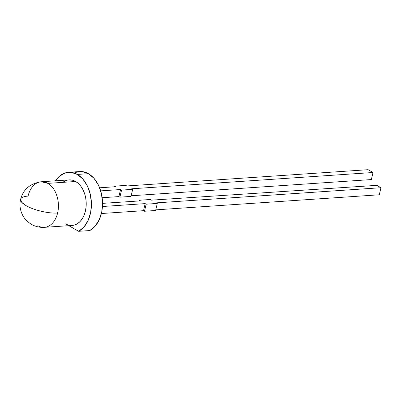 <?xml version="1.0" encoding="UTF-8"?>
<svg xmlns="http://www.w3.org/2000/svg" width="401" height="401" viewBox="0 0 401 401"><rect width="100%" height="100%" fill="white"/><g stroke="black" fill="none" stroke-linecap="round" stroke-linejoin="round"><path stroke-width="0.6" d="M76.055 172.285L82.265 171.608L88.431 173.683L77.313 174.435L71.147 172.36L64.937 173.037L59.243 176.4L55.413 180.816A30.446 20.732 86.1 0 1 77.313 174.435A30.446 20.732 86.1 0 1 91.413 203.237A30.446 20.732 86.1 0 1 78.651 231.312L83.999 226.971L88.135 220.42L90.681 212.264L91.413 203.237L90.255 194.159L87.318 185.853L82.872 179.072L77.313 174.435L88.431 173.683A30.446 20.732 -93.9 0 0 79.709 171.553L68.586 172.3A30.446 20.732 86.1 0 1 77.313 174.435L88.431 173.683L93.989 178.325L98.44 185.102L101.378 193.407L102.531 202.485L101.804 211.512L99.253 219.673L95.117 226.219L89.769 230.565A30.446 20.732 -93.9 0 0 102.531 202.485A30.446 20.732 -93.9 0 0 88.431 173.683A30.446 20.732 -93.9 0 0 74.225 173.042M55.413 180.816A30.446 20.732 86.1 0 1 68.586 172.3M44.371 227.332L72.17 225.457A22.832 15.549 -93.9 0 0 86.125 206.465A22.832 15.549 -93.9 0 0 75.644 181.498L47.839 183.372A22.832 15.549 86.1 0 1 57.599 213.006A22.832 15.549 86.1 0 1 44.371 227.332A22.832 15.549 86.1 0 1 37.824 225.733A22.832 15.549 86.1 0 0 57.599 213.006A22.832 15.549 86.1 0 1 44.371 227.332C39.774 227.603 35.504 226.63 31.549 224.405C24.682 220.039 22.982 216.239 21.413 212.465C19.849 208.164 19.579 203.773 20.611 199.297A22.832 6.902 -166.7 0 1 28.065 196.099A22.832 15.549 -93.9 0 1 41.293 181.768C30.18 183.468 23.283 189.312 20.611 199.297L21.729 202.315L26.15 205.678A22.832 6.902 -166.7 0 1 20.611 199.297M57.599 213.006A22.832 6.902 -166.7 0 1 26.15 205.678C33.809 210.209 48.887 213.723 57.599 213.006C60.476 201.803 55.799 187.598 47.839 183.372L41.293 181.768A22.832 15.549 -93.9 0 1 47.839 183.372A22.832 15.549 86.1 0 1 57.599 213.006A22.832 6.902 -166.7 0 1 26.15 205.678A22.832 6.902 -166.7 0 1 28.065 196.099A22.832 15.549 -93.9 0 1 47.839 183.372L75.644 181.498A22.832 15.549 -93.9 0 0 69.097 179.894L41.293 181.768M77.313 174.435A30.446 20.732 86.1 0 1 91.413 203.237A30.446 20.732 86.1 0 1 78.651 231.312L68.817 225.683L78.651 231.312L89.769 230.565A30.446 20.732 -93.9 0 0 102.531 202.485A30.446 20.732 -93.9 0 0 88.431 173.683M78.651 231.312L89.769 230.565L78.651 231.312L68.817 225.683M63.734 181.723L66.596 180.37M69.052 179.899L72.666 180.255L75.644 181.498L78.426 183.553L80.912 186.345L83.002 189.763L84.616 193.678L85.694 197.939L86.19 202.38L86.095 206.836L85.398 211.132L84.14 215.101L82.36 218.595L80.13 221.472L77.533 223.633L74.676 224.986L71.659 225.482L68.606 225.101M155.763 209.858L379.281 194.781L155.763 209.858L379.281 194.781L380.95 187.718L156.3 202.876L157.282 203.437L146.165 204.189L145.177 203.623L102.445 206.505M102.546 203.362L140.38 200.876L102.546 203.362L140.38 200.876L139.272 200.244L150.395 199.492L151.533 200.144L376.815 185.352L380.95 187.718L376.815 185.352L151.533 200.144L376.815 185.352L380.95 187.718L156.3 202.876L157.282 203.437L146.165 204.189L144.495 211.247L143.508 210.685L145.177 203.623L143.508 210.685L145.177 203.623L146.165 204.189L144.495 211.247L143.508 210.685L101.363 213.527M380.95 187.718L379.281 194.781L380.95 187.718L156.3 202.876L157.282 203.437L146.165 204.189L145.177 203.623M157.282 203.437L155.613 210.5L157.282 203.437L155.613 210.5L144.495 211.247L155.613 210.5L144.495 211.247L143.508 210.685M139.272 200.244L140.38 200.876L139.272 200.244L139.102 200.961L139.272 200.244L150.395 199.492L151.533 200.144L150.395 199.492L139.272 200.244L139.102 200.961M131.157 195.768L371.356 179.563L373.025 172.505L371.356 179.563L131.157 195.768L371.356 179.563L373.025 172.505L368.103 169.688L373.025 172.505L131.688 188.786L132.676 189.347L121.553 190.099L120.571 189.533L100.696 190.876L120.571 189.533L118.902 196.595L102.165 197.723M99.628 187.798L115.648 186.716L99.628 187.798L115.648 186.716L114.661 186.154L125.784 185.402L126.771 185.964L368.103 169.688L373.025 172.505L131.688 188.786L132.676 189.347L131.007 196.41L132.676 189.347L121.553 190.099L119.884 197.157L131.007 196.41L119.884 197.157L118.902 196.595L120.571 189.533L100.696 190.876M126.771 185.964L368.103 169.688L126.771 185.964L125.784 185.402L126.771 185.964M114.661 186.154L115.648 186.716L114.661 186.154L114.511 186.791L114.661 186.154L125.784 185.402L114.661 186.154L114.511 186.791M373.025 172.505L131.688 188.786L132.676 189.347L131.007 196.41L119.884 197.157L118.902 196.595L119.884 197.157L121.553 190.099L120.571 189.533L118.902 196.595M65.629 223.858A22.832 15.549 -93.9 0 0 85.398 211.132A22.832 15.549 -93.9 0 0 75.644 181.498L47.839 183.372M75.644 181.498A22.832 15.549 -93.9 0 0 62.827 182.36M146.165 204.189L144.495 211.247M132.676 189.347L121.553 190.099L120.571 189.533M121.553 190.099L119.884 197.157"/></g></svg>
